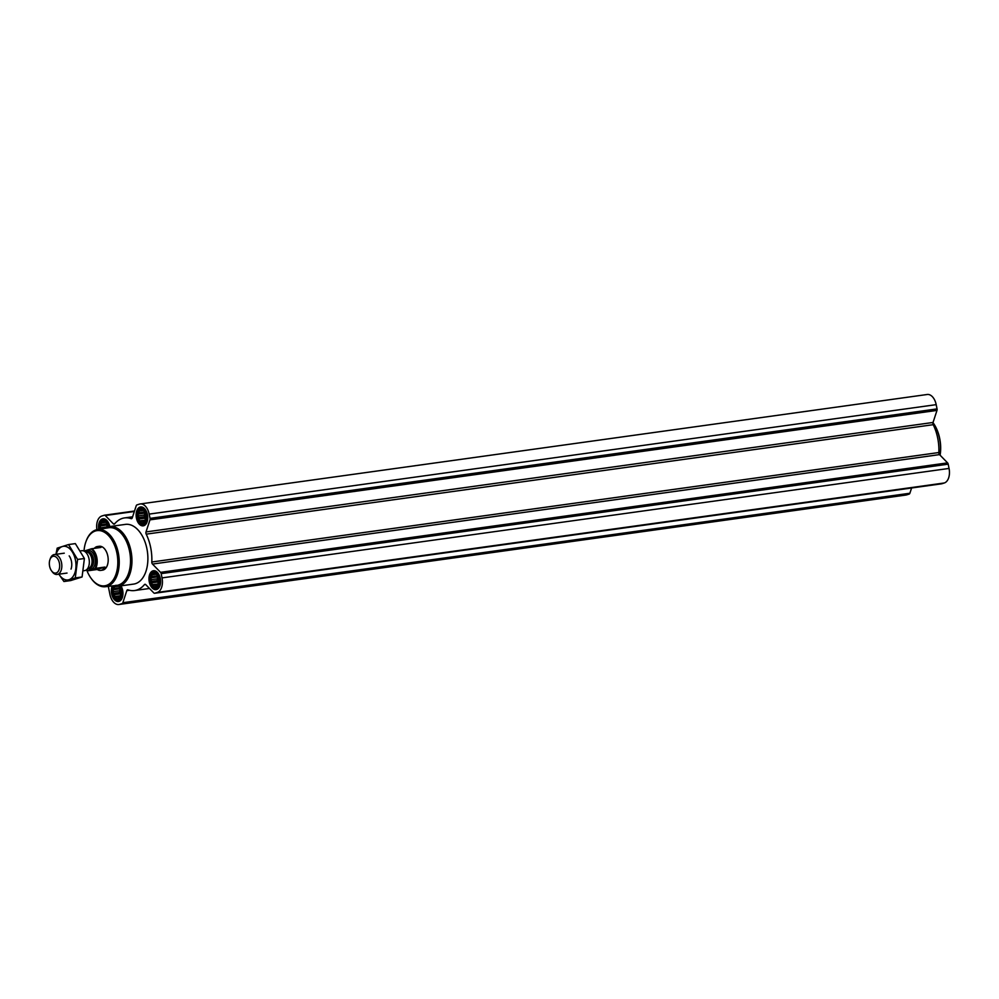 <?xml version="1.0" encoding="UTF-8"?>
<svg xmlns="http://www.w3.org/2000/svg" width="999" height="999" viewBox="0 0 999 999"><rect width="100%" height="100%" fill="white"/><g stroke="black" fill="none" stroke-linecap="round" stroke-linejoin="round"><path stroke-width="1.5" d="M108.317 586.388L109.915 594.355A12.55 7.517 -97.9 0 0 118.881 604.507A12.55 7.517 -97.9 0 0 119.63 604.345L122.153 603.546A2.01 1.199 -97.9 0 0 122.852 602.709L126.798 590.646L129.495 590.272M126.798 590.646A2.01 1.199 -97.9 0 1 127.622 589.785A2.01 1.199 -97.9 0 1 127.984 589.835A36.663 21.966 -97.9 0 0 134.59 590.546A36.663 21.966 -97.9 0 0 144.405 584.64A2.01 1.199 -97.9 0 1 144.942 584.315A2.01 1.199 -97.9 0 1 145.767 584.652L153.809 592.919A2.01 1.199 -97.9 0 0 154.62 593.269A2.01 1.199 -97.9 0 0 154.745 593.244L157.255 592.444A12.55 7.517 -97.9 0 0 162.025 577.897L161.164 573.626A2.01 1.199 -97.9 0 0 160.539 572.34L152.497 564.073A2.01 1.199 -97.9 0 1 151.811 562A36.663 21.966 -97.9 0 0 146.204 534.153A2.01 1.199 -97.9 0 1 146.016 531.93L933.041 422.465L936.987 410.402A2.01 1.199 -97.9 0 0 937.05 408.903L936.188 404.645A12.55 7.517 -97.9 0 0 927.222 394.493L140.197 503.958A12.55 7.517 -97.9 0 0 139.448 504.12L136.938 504.92A2.01 1.199 -97.9 0 0 136.226 505.756L132.28 517.807A2.01 1.199 -97.9 0 1 131.456 518.668A2.01 1.199 -97.9 0 1 131.094 518.631A36.663 21.966 -97.9 0 0 124.488 517.919A36.663 21.966 -97.9 0 0 114.673 523.826A2.01 1.199 -97.9 0 1 114.136 524.15A2.01 1.199 -97.9 0 1 113.324 523.801L105.27 515.534A2.01 1.199 -97.9 0 0 104.458 515.197A2.01 1.199 -97.9 0 0 104.346 515.222L101.823 516.021A12.55 7.517 -97.9 0 0 96.891 529.657M933.041 422.465A2.01 1.199 -97.9 0 0 933.228 424.687A36.663 21.966 -97.9 0 1 938.848 452.535A2.01 1.199 -97.9 0 0 939.522 454.607L947.576 462.874A2.01 1.199 -97.9 0 1 948.188 464.16L949.05 468.431A12.55 7.517 -97.9 0 1 944.292 482.979L941.77 483.778A2.01 1.199 -97.9 0 1 941.645 483.803A2.01 1.199 -97.9 0 1 941.533 483.816M118.881 604.507L905.918 495.042A12.55 7.517 -97.9 0 0 906.655 494.88L909.177 494.08A2.01 1.199 -97.9 0 0 909.877 493.244L911.6 487.987M139.348 520.854L137.987 514.06L139.061 512.812L138.948 511.101L140.772 509.565L142.957 509.84L144.93 511.863L146.304 518.656L145.33 521.615L143.506 523.164L141.321 522.877L140.797 521.428L139.348 520.854L145.792 520.154M143.381 523.651A7.43 4.458 82.1 0 1 137.475 513.936A7.43 4.458 82.1 0 1 144.905 511.588A7.43 4.458 82.1 0 1 143.381 523.651M152.21 584.64L150.849 577.847L151.923 576.598L151.811 574.9L153.634 573.351L155.819 573.626L157.792 575.649L159.166 582.454L158.192 585.402L156.368 586.95L154.183 586.675L153.659 585.214L152.21 584.64L158.654 583.953M156.244 587.437A7.43 4.458 82.1 0 1 150.337 577.722A7.43 4.458 82.1 0 1 157.767 575.374A7.43 4.458 82.1 0 1 156.244 587.437M118.194 585.514L120.167 587.549L121.491 592.482L120.567 597.302L118.744 598.838L116.558 598.563L116.034 597.115L114.585 596.54L114.548 594.667L113.362 593.306L113.212 589.735L114.298 588.486L114.186 586.788L116.009 585.239M119.256 586.088A7.43 4.458 82.1 0 1 121.666 593.693A7.43 4.458 82.1 0 1 118.619 599.338A7.43 4.458 82.1 0 1 113.312 595.042A7.43 4.458 82.1 0 1 113.948 586.151M99.925 529.158A7.43 4.458 82.1 0 1 102.922 520.991A7.43 4.458 82.1 0 1 108.541 526.773M100.499 529.52L100.35 525.949L101.436 524.7L101.324 523.001L103.147 521.453L105.332 521.728L107.305 523.751L108.529 526.985M120.941 585.851A9.54 5.719 82.1 0 1 122.865 595.192A9.54 5.719 82.1 0 1 119.031 601.398A9.54 5.719 82.1 0 1 118.469 601.523A9.54 5.719 82.1 0 1 112.425 596.403A9.54 5.719 82.1 0 1 112.238 585.926M156.668 589.497A9.54 5.719 82.1 0 1 156.094 589.635A9.54 5.719 82.1 0 1 149.126 580.968A9.54 5.719 82.1 0 1 153.471 570.729A9.54 5.719 82.1 0 1 160.377 578.908A9.54 5.719 82.1 0 1 156.668 589.497M143.806 525.711A9.54 5.719 82.1 0 1 143.232 525.836A9.54 5.719 82.1 0 1 136.264 517.182A9.54 5.719 82.1 0 1 140.609 506.943A9.54 5.719 82.1 0 1 147.515 515.122A9.54 5.719 82.1 0 1 143.806 525.711M98.676 529.358A9.54 5.719 82.1 0 1 102.984 518.831A9.54 5.719 82.1 0 1 109.803 526.56M104.808 528.371A30.132 18.044 82.1 0 1 109.453 526.598L125.387 524.388A30.132 18.044 82.1 0 1 147.19 550.237A30.132 18.044 82.1 0 1 135.477 583.666A30.132 18.044 82.1 0 1 133.691 584.078L117.757 586.288A30.132 18.044 82.1 0 1 112.8 585.864M146.016 531.93L149.962 519.867A2.01 1.199 -97.9 0 0 150.025 518.369L149.163 514.098A12.55 7.517 -97.9 0 0 140.197 503.958M84.016 551.036A27.86 16.683 82.1 0 1 85.951 541.633A27.86 16.683 82.1 0 1 113.824 543.593A27.86 16.683 82.1 0 1 106.356 585.439A27.86 16.683 82.1 0 1 91.046 578.246A27.86 16.683 82.1 0 1 86.613 569.73M84.153 551.073A11.651 6.981 82.1 0 1 84.166 551.061L91.733 548.726L100.974 547.44A12.05 7.218 -97.9 0 0 97.452 546.528L99.201 546.278A12.05 7.218 82.1 0 1 107.917 556.618A12.05 7.218 82.1 0 1 103.234 569.992A12.05 7.218 82.1 0 1 102.522 570.154L100.774 570.404A12.05 7.218 -97.9 0 0 101.486 570.242A12.05 7.218 -97.9 0 0 104.932 567.057L95.692 568.344L88.124 570.679A11.651 6.981 82.1 0 1 86.738 569.655M86.076 541.283A28.859 17.295 82.1 0 1 86.214 540.921A28.859 17.295 82.1 0 1 97.465 529.557A28.859 17.295 82.1 0 1 118.531 554.095A28.859 17.295 82.1 0 1 107.343 586.313A28.859 17.295 82.1 0 1 105.407 586.725A28.859 17.295 82.1 0 1 91.483 578.858A28.859 17.295 82.1 0 1 91.259 578.546M97.465 529.557L108.566 527.759A29.108 17.433 82.1 0 1 129.808 552.509A29.108 17.433 82.1 0 1 118.531 585.002A29.108 17.433 82.1 0 1 116.583 585.426L105.407 586.725M109.453 526.598A30.132 18.044 82.1 0 1 131.256 552.459A30.132 18.044 82.1 0 1 119.543 585.889A30.132 18.044 82.1 0 1 117.757 586.288M99.663 529.195A7.88 4.72 82.1 0 1 101.299 521.528A7.88 4.72 82.1 0 1 108.804 526.71M101.299 521.528L102.447 520.304A9.041 5.42 82.1 0 1 104.645 519.105A9.041 5.42 82.1 0 1 104.883 519.08M119.643 586.026A7.88 4.72 82.1 0 1 121.928 594.03A7.88 4.72 82.1 0 1 118.706 599.775A7.88 4.72 82.1 0 1 116.121 599.388A7.88 4.72 82.1 0 1 113.574 586.076M120.23 600.761A9.041 5.42 82.1 0 1 119.992 600.799A9.041 5.42 82.1 0 1 117.557 600.249L116.121 599.388M156.344 587.874A7.88 4.72 82.1 0 1 153.746 587.499A7.88 4.72 82.1 0 1 150.112 580.831A7.88 4.72 82.1 0 1 151.786 573.414A7.88 4.72 82.1 0 1 158.991 577.434A7.88 4.72 82.1 0 1 156.344 587.874M157.63 588.911L157.842 588.873A9.041 5.42 82.1 0 1 157.63 588.911A9.041 5.42 82.1 0 1 155.182 588.349L153.746 587.499M151.786 573.414L152.934 572.202A9.041 5.42 82.1 0 1 155.132 571.003A9.041 5.42 82.1 0 1 155.369 570.978L155.132 571.003M143.481 524.088A7.88 4.72 82.1 0 1 140.884 523.713A7.88 4.72 82.1 0 1 137.25 517.045A7.88 4.72 82.1 0 1 138.923 509.627A7.88 4.72 82.1 0 1 146.129 513.648A7.88 4.72 82.1 0 1 143.481 524.088M144.768 525.124L144.98 525.087A9.041 5.42 82.1 0 1 144.768 525.124A9.041 5.42 82.1 0 1 142.32 524.562L140.884 523.713M138.923 509.627L140.072 508.416A9.041 5.42 82.1 0 1 142.27 507.217A9.041 5.42 82.1 0 1 142.507 507.192L142.27 507.217M104.583 522.027L105.494 521.903M102.722 522.614L105.757 522.19M101.324 523.001L105.906 522.365M101.436 524.7L107.255 523.888L106.831 527.31M100.35 525.949L106.506 525.099M101.049 527.734L106.881 526.923M107.392 523.963A6.031 3.609 -97.9 0 0 107.018 527.235M117.957 598.176L119.518 597.964M114.186 586.788L117.595 586.313M114.298 588.486L120.117 587.674L119.518 592.457L121.029 595.841M113.212 589.735L119.368 588.886M113.911 591.52L119.743 590.709M113.362 593.306L119.518 592.457M114.548 594.667L120.38 593.856M114.585 596.54L120.742 595.679M116.034 597.115L120.854 596.44M120.255 587.749A6.031 3.609 -97.9 0 0 121.229 595.254M155.594 586.288L157.155 586.063M155.07 573.926L155.981 573.788M153.209 574.512L156.244 574.088M151.811 574.9L156.393 574.25M151.923 576.598L157.742 575.786L157.143 580.556L158.366 583.791M150.849 577.847L156.993 576.985M151.536 579.62L157.367 578.808M150.986 581.418L157.143 580.556M152.173 582.779L158.004 581.967M153.659 585.214L158.479 584.54M157.879 575.849A6.031 3.609 -97.9 0 0 158.853 583.354M142.732 522.502L144.293 522.277M142.208 510.127L143.119 510.002M140.347 510.714L143.381 510.302M138.948 511.101L143.531 510.464M139.061 512.812L144.88 512L144.281 516.77L145.504 520.004M137.987 514.06L144.143 513.199M138.674 515.834L144.505 515.022M138.124 517.632L144.281 516.77M139.311 518.993L145.142 518.181M140.797 521.428L145.617 520.754M145.017 512.062A6.031 3.609 -97.9 0 0 145.991 519.567M932.991 422.652A29.133 17.445 82.1 0 1 933.203 422.939L932.991 422.639A30.132 18.044 82.1 0 1 939.997 455.094M933.203 422.939A29.133 17.445 82.1 0 1 940.096 455.207M90.971 548.901A11.651 6.981 82.1 0 1 94.93 568.531M91.733 548.726A12.05 7.218 82.1 0 1 95.692 568.344M88.124 570.679L88.012 570.779A12.05 7.218 82.1 0 1 86.688 569.68M88.012 570.779L97.253 569.492A12.05 7.218 -97.9 0 0 100.774 570.404M97.452 546.528A12.05 7.218 -97.9 0 0 94.306 548.364M97.253 569.492L104.932 567.057M56.181 572.976A8.504 5.095 82.1 0 1 51.498 570.779A8.504 5.095 82.1 0 1 49.95 559.602A8.504 5.095 82.1 0 1 58.454 560.202A8.504 5.095 82.1 0 1 56.181 572.976M49.95 559.602L50.35 558.516A10.04 6.019 82.1 0 1 54.346 554.545A10.04 6.019 82.1 0 1 61.601 563.161A10.04 6.019 82.1 0 1 57.705 574.313A10.04 6.019 82.1 0 1 57.105 574.45A10.04 6.019 82.1 0 1 52.185 571.715L51.498 570.779M80.407 550.924L81.843 550.724A10.04 6.019 82.1 0 1 83.516 550.874A10.04 6.019 82.1 0 1 89.186 559.84A10.04 6.019 82.1 0 1 86.176 570.017A10.04 6.019 82.1 0 1 85.202 570.491A10.04 6.019 82.1 0 1 84.603 570.616L83.342 570.791M68.556 544.555L75.35 543.606L84.403 558.503L82.08 576.972L70.717 580.569L63.924 581.518L75.287 577.922L77.597 559.44L68.556 544.555L57.193 548.151L55.932 554.333M82.08 576.972L75.287 577.922M84.403 558.503L77.597 559.44M58.654 573.863L63.924 581.518M71.029 569.093A10.04 6.019 -97.9 0 0 71.441 561.288A10.04 6.019 -97.9 0 0 69.193 555.894M58.916 574.188A16.971 10.165 -97.9 0 0 71.453 578.309A16.971 10.165 -97.9 0 0 75.437 560.027A16.971 10.165 -97.9 0 0 66.046 546.528A16.971 10.165 -97.9 0 0 56.156 554.295M122.153 603.546L909.177 494.08M119.63 604.345L906.655 494.88M122.852 602.709L909.877 493.244M144.405 584.64L145.554 584.477M154.745 593.244L941.77 483.778M157.255 592.444L944.292 482.979M162.025 577.897L949.05 468.431M161.164 573.626L948.188 464.16M160.539 572.34L947.576 462.874M152.497 564.073L939.522 454.607M151.811 562L938.848 452.535M146.204 534.153L933.228 424.687M149.962 519.867L936.987 410.402M150.025 518.369L937.05 408.903M149.163 514.098L936.188 404.645M131.094 518.631L131.793 518.531M113.324 523.801L114.873 523.588M105.27 515.534L134.353 511.488M104.583 515.184L134.503 511.026M86.001 551.648A9.441 5.657 82.1 0 1 94.605 556.555A9.441 5.657 82.1 0 1 91.409 569.018A9.441 5.657 82.1 0 1 88.362 568.593M83.516 550.874L87.25 552.047A8.304 4.983 82.1 0 1 91.933 559.465A8.304 4.983 82.1 0 1 89.448 567.882L86.176 570.017M86.876 551.923A8.242 4.933 82.1 0 1 92.22 559.428A8.242 4.933 82.1 0 1 89.123 568.081M86.701 551.873L87.462 551.773A8.242 4.933 82.1 0 1 93.419 558.828A8.242 4.933 82.1 0 1 90.222 567.969A8.242 4.933 82.1 0 1 89.735 568.081L88.973 568.194M134.59 590.546L149.475 588.473M154.62 593.269L941.645 483.803M124.488 517.919L132.617 516.795M104.458 515.197L134.503 511.013M85.951 541.633L86.214 540.921M57.105 574.45L67.033 573.064M54.346 554.545L64.273 553.171"/></g></svg>
